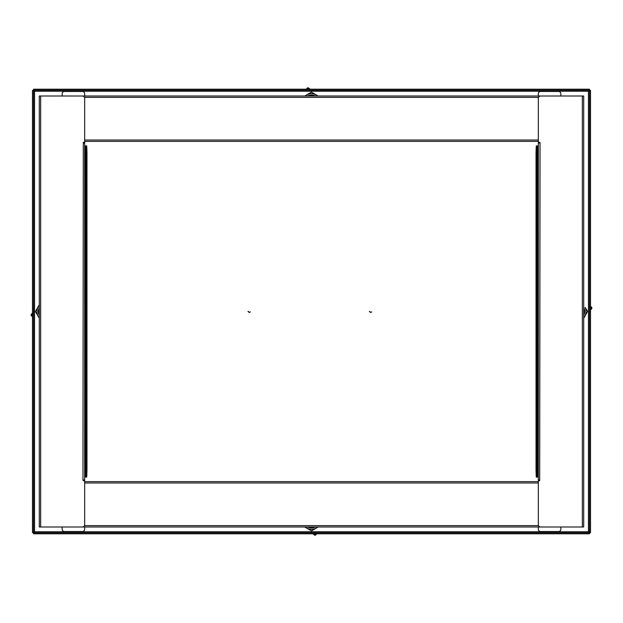 <?xml version="1.0" encoding="UTF-8"?>
<svg xmlns="http://www.w3.org/2000/svg" width="623" height="623" viewBox="0 0 623 623"><rect width="100%" height="100%" fill="white"/><g stroke="black" fill="none" stroke-linecap="round" stroke-linejoin="round"><path stroke-width="0.93" d="M589.483 532.696L589.483 90.304L590.503 90.304L590.503 532.696L589.483 532.696L588.462 531.754L589.405 532.774L589.405 533.794L33.595 533.794L33.595 532.774L589.405 532.774M33.595 532.774L34.538 531.754L33.517 532.696L33.517 90.304L34.538 91.246L33.595 90.226L589.405 90.226L588.462 91.246L34.538 91.246L34.538 531.754L588.462 531.754L588.462 91.246L589.483 90.304M33.595 90.226L33.595 89.206L589.405 89.206L589.405 90.226M33.517 532.696L32.497 532.696L32.497 90.304L33.517 90.304M62.16 96.004L62.16 93.738A2.266 2.266 0 0 1 64.434 91.472L82.4 91.472A2.266 2.266 0 0 1 84.666 93.738L84.666 96.004M84.666 526.996L84.666 529.262A2.266 2.266 0 0 1 82.4 531.528L64.434 531.528A2.266 2.266 0 0 1 62.16 529.262L62.16 526.996M86.971 470.287L86.293 470.287L86.052 477.086L86.729 477.086L86.971 470.287L86.971 152.713L86.729 145.914L86.052 145.914L86.293 152.713L86.971 152.713M86.052 477.086L84.666 477.086M86.293 470.287L86.293 152.713M86.052 145.914L84.666 145.914M83.988 479.99L83.988 480.676L82.968 480.333L83.303 142.324L83.303 143.01L84.666 143.01L84.666 481.626L538.334 481.626L538.334 141.374L85.008 141.374M84.666 143.01L84.666 141.374M560.84 526.996L560.84 529.262A2.266 2.266 0 0 1 558.566 531.528L540.6 531.528A2.266 2.266 0 0 1 538.334 529.262L538.334 526.996M538.334 96.004L538.334 93.738A2.266 2.266 0 0 1 540.6 91.472L558.566 91.472A2.266 2.266 0 0 1 560.84 93.738L560.84 96.004M536.029 152.713L536.707 152.713L536.948 145.914L536.271 145.914L536.029 152.713L536.029 470.287L536.271 477.086L536.948 477.086L536.707 470.287L536.029 470.287M536.948 145.914L538.334 145.914M536.707 152.713L536.707 470.287M536.948 477.086L538.334 477.086M83.988 480.676A0.678 0.678 0 0 1 84.666 481.353L84.666 524.722A2.266 2.266 0 0 1 82.4 526.996L39.296 526.996L39.296 96.004L82.4 96.004A2.266 2.266 0 0 1 84.666 98.278L84.666 141.647A0.678 0.678 0 0 1 83.988 142.324L83.303 142.324M84.666 479.99L83.303 479.99L83.303 480.676M539.012 143.01L539.012 142.324A0.678 0.678 0 0 1 538.334 141.647L538.334 98.278A2.266 2.266 0 0 1 540.6 96.004L583.704 96.004L583.704 526.996L540.6 526.996A2.266 2.266 0 0 1 538.334 524.722L538.334 481.353A0.678 0.678 0 0 1 539.012 480.676L539.697 480.676L539.697 479.99L539.697 480.676M83.988 143.01L83.988 142.324M538.334 143.01L539.697 143.01L539.697 142.324L540.032 142.667L539.697 479.99L538.334 479.99M40.659 96.004L582.341 96.004L582.341 526.996L40.659 526.996L40.659 96.004M539.012 142.324L539.697 142.324M539.012 479.99L539.012 480.676M369.883 311.5L369.346 311.5L370.794 312.505L371.713 311.835M248.522 311.5L247.985 311.5L249.441 312.505L250.36 311.835M31.407 315.791A1.137 1.137 0 0 0 31.944 316.204L32.497 316.422A12.047 12.047 0 0 0 31.944 316.204A1.137 1.137 0 0 1 31.407 315.791L32.334 315.137L31.944 316.204A1.137 1.137 0 0 1 31.166 314.747L31.15 314.981M32.435 313.011L31.469 314.148L32.287 314.934L31.166 314.747A1.137 1.137 0 0 1 31.469 314.148A12.047 12.047 0 0 0 32.497 312.933M31.469 314.148A1.137 1.137 0 0 0 31.166 314.747A1.137 1.137 0 0 1 31.469 314.148M39.179 304.888L35.456 311.5L37.863 315.604A10.755 10.755 0 0 1 37.863 307.396L39.28 304.943A10.755 10.755 0 0 1 39.296 304.92M35.456 311.5L37.832 307.38A10.793 10.793 0 0 0 37.832 315.62L35.394 311.555L36.928 308.946M39.296 318.08A10.755 10.755 0 0 1 39.28 318.057L37.769 315.659M591.593 307.209A1.137 1.137 0 0 0 591.056 306.796L590.503 306.578A12.047 12.047 0 0 0 591.056 306.796A1.137 1.137 0 0 1 591.593 307.209L590.666 307.863L591.056 306.796A1.137 1.137 0 0 1 591.834 308.253L591.85 308.019M590.565 309.989L591.531 308.852L590.713 308.066L591.834 308.253A1.137 1.137 0 0 1 591.531 308.852A12.047 12.047 0 0 0 590.503 310.067M591.531 308.852A1.137 1.137 0 0 0 591.834 308.253A1.137 1.137 0 0 1 591.531 308.852M583.821 318.112L587.544 311.5L585.137 307.396A10.755 10.755 0 0 1 585.137 315.604L583.72 318.057A10.755 10.755 0 0 1 583.704 318.08M587.544 311.5L585.168 315.62A10.793 10.793 0 0 0 585.168 307.38L587.606 311.445L586.072 314.054M315.791 534.884L315.137 533.958L316.204 534.355A1.137 1.137 0 0 1 314.747 535.126L314.981 535.141M316.422 533.794A12.047 12.047 0 0 0 316.204 534.355L316.422 533.794M313.011 533.856L314.148 534.822L314.934 534.004L314.747 535.126A1.137 1.137 0 0 1 314.148 534.822A12.047 12.047 0 0 0 312.933 533.794M314.148 534.822A1.137 1.137 0 0 0 314.747 535.126A1.137 1.137 0 0 1 314.148 534.822M304.888 527.113L311.5 530.835L315.604 528.429A10.755 10.755 0 0 1 307.396 528.429L304.943 527.011A10.755 10.755 0 0 1 304.92 526.996M311.5 530.835L307.38 528.46A10.793 10.793 0 0 0 315.62 528.46L311.555 530.897L308.946 529.363M318.08 526.996A10.755 10.755 0 0 1 318.057 527.011L315.659 528.522M307.209 88.116L307.863 89.042L306.796 88.645A1.137 1.137 0 0 1 308.253 87.874L308.019 87.859M306.578 89.206A12.047 12.047 0 0 0 306.796 88.645L306.578 89.206M309.989 89.144L308.852 88.178L308.066 88.996L308.253 87.874A1.137 1.137 0 0 1 308.852 88.178A12.047 12.047 0 0 0 310.067 89.206M308.852 88.178A1.137 1.137 0 0 0 308.253 87.874A1.137 1.137 0 0 1 308.852 88.178M304.92 96.004A10.755 10.755 0 0 1 304.943 95.989L311.445 92.103L318.057 95.989L311.5 92.165L307.396 94.571A10.755 10.755 0 0 1 315.604 94.571L318.057 95.989A10.755 10.755 0 0 1 318.08 96.004M311.5 92.165L314.054 93.637M85.343 145.914L85.343 477.086M537.657 477.086L537.657 145.914M84.666 140.011L538.334 140.011M538.521 97.367L84.479 97.367M538.334 482.989L84.666 482.989M84.479 525.633L538.521 525.633M32.497 314.716A13.184 13.184 0 0 1 32.287 314.934L32.334 315.137A13.184 13.184 0 0 1 32.497 315.199M39.296 315.511A9.407 9.407 0 0 1 39.296 307.489M39.296 307.684A9.322 9.322 0 0 0 39.296 315.316M590.503 308.284A13.184 13.184 0 0 1 590.713 308.066L590.666 307.863A13.184 13.184 0 0 1 590.503 307.801M583.704 307.489A9.407 9.407 0 0 1 583.704 315.511M583.704 315.316A9.322 9.322 0 0 0 583.704 307.684M314.716 533.794A13.184 13.184 0 0 1 314.934 534.004L315.137 533.958A13.184 13.184 0 0 1 315.199 533.794M315.511 526.996A9.407 9.407 0 0 1 307.489 526.996M307.684 526.996A9.322 9.322 0 0 0 315.316 526.996M308.284 89.206A13.184 13.184 0 0 1 308.066 88.996L307.863 89.042A13.184 13.184 0 0 1 307.801 89.206M307.489 96.004A9.407 9.407 0 0 1 315.511 96.004M315.659 94.478L315.62 94.54A10.793 10.793 0 0 0 307.38 94.54L307.341 94.478M315.316 96.004A9.322 9.322 0 0 0 307.684 96.004"/></g></svg>
